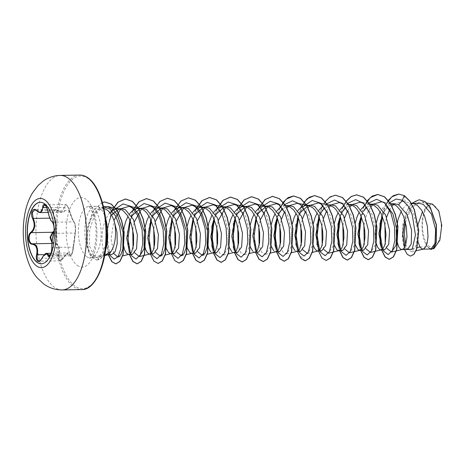 <?xml version="1.0" encoding="UTF-8"?>
<svg xmlns="http://www.w3.org/2000/svg" width="465" height="465" viewBox="0 0 465 465"><rect width="100%" height="100%" fill="white"/><g stroke="black" fill="none" stroke-linecap="round" stroke-linejoin="round"><path stroke-width="0.35" stroke-dasharray="2.33 1.74" d="M40.339 202.298A30.748 13.572 89 0 1 40.438 202.298A30.748 13.572 89 0 1 44.733 203.78A30.748 13.572 89 0 1 54.475 237.696A30.748 13.572 89 0 1 41.536 263.777A30.748 13.572 89 0 1 41.443 263.777M52.045 242.056L54.097 242.98C59.061 243.875 60.665 247.758 58.921 254.634C58.189 257.296 58.375 259.156 59.479 260.202C60.717 260.842 62.019 260.057 63.385 257.854C67.117 252.39 69.366 251.292 70.128 254.558A0.488 0.407 -7.6 0 1 69.564 254.82L69.192 253.495L68.326 252.995L59.921 260.789L58.079 258.889L58.328 254.454C59.927 249.356 59.107 245.834 55.876 243.881L51.981 242.759M40.403 212.586L34.695 209.785L55.678 209.407L58.235 210.674C54.789 207.297 51.993 213.226 54.899 217.73L56.939 225.502L53.94 231.977M54.899 217.73L54.364 218.068L53.202 212.354L55.678 209.413L62.014 212.203L65.42 204.501L66.17 204.786C67.442 205.919 68.46 207.925 69.209 210.802C71.337 217.283 72.86 220.974 73.784 221.869L74.098 222.154C75.15 223.421 75.714 231.221 74.999 233.006A0.488 0.442 12.9 0 0 75.388 232.558C76.062 230.628 75.115 222.003 74.266 222.282C73.197 221.317 71.587 217.428 69.442 210.61C68.692 207.977 67.727 206.135 66.542 205.082C65.385 204.437 64.862 205.199 64.972 207.378C65.141 212.767 62.897 213.865 58.235 210.674M53.638 233.506A0.488 0.436 -157.3 0 1 53.899 233.383L74.999 233.006L73.185 247.182L72.145 252.931L70.261 255.872L49.278 256.244L51.202 253.326L52.08 247.56C52.156 241.515 52.76 236.79 53.899 233.383C54.806 231.564 54.289 223.816 53.057 222.532L52.679 222.247C51.08 221.381 49.552 217.696 48.104 211.18C47.459 208.285 46.506 206.28 45.239 205.158L44.483 204.879M70.128 254.558C70.511 257.994 73.313 252.071 73.47 247.508L75.388 232.558M434.444 205.821A21.245 9.381 -91 0 0 422.83 219.509A21.245 9.381 -91 0 0 429.265 246.252A21.245 9.381 -91 0 0 440.872 232.558A21.245 9.381 -91 0 0 434.444 205.821M93.756 255.93L102.213 256.157L103.497 255.797L98.749 257.325C97.051 257.825 95.494 257.459 94.075 256.227L89.344 245.636L89.733 229.553L94.837 214.487L103.474 206.71M106.229 243.259L102.608 252.867L97.447 257.546L96.034 257.784L92.675 256.535L90.396 253.751A25.726 11.358 89 0 1 85.159 224.955A25.726 11.358 89 0 1 95.72 206.326A25.726 11.358 89 0 1 97.22 206.524A25.726 11.358 89 0 1 99.318 207.57A25.726 11.358 89 0 1 105.543 218.166M107.618 232.047C107.665 245.968 104.706 254.39 98.749 257.325L98.336 259.784L96.586 260.045L98.336 259.784A25.482 11.253 89 0 0 105.497 250.379M115.32 208.988L110.438 217.271L105.747 236.336L108.206 252.036L109.374 253.617L111.67 254.744M109.816 212.674L107.706 215.498L104.881 221.34L102.951 228.199L102.009 235.4L102.044 242.253L102.951 248.078L104.532 252.309L106.52 254.529M419.953 246.979L427.742 246.839A22.971 10.143 -91 0 0 428.945 247.897A22.971 10.143 -91 0 0 429.003 247.938L431.026 249.025M406.346 249.467L405.149 247.49L405.701 248.31L407.619 249.443M411.403 203.432L407.456 204.583L405.48 205.978L403.626 207.872L401.179 211.505M418.93 203.292L410.839 207.779L404.864 220.09M394.314 203.734L388.519 206.059L383.648 212.377L382.125 215.725M382.968 249.885L381.567 247.421L382.492 248.729L384.631 249.856M390.548 203.804L386.438 204.96L384.468 206.355L382.614 208.25L380.161 211.883M373.302 204.112L366.67 207.175M368.797 203.025L364.554 209.064L361.107 216.103M361.956 250.263L360.555 247.799L361.474 249.101L363.618 250.234M369.512 204.176L365.368 205.367M360.991 209.395L359.143 212.255M355.266 223.095L354.103 234.395L354.592 240.812L355.644 245.288M352.284 204.49L345.658 207.553M347.884 203.298L343.536 209.442L340.095 216.475M340.938 250.641L339.537 248.176L340.461 249.478L342.6 250.606M348.494 204.554L344.35 205.745M339.973 209.773L338.131 212.633M334.155 223.927L333.085 234.773L333.574 241.19L334.626 245.66M331.272 204.862L324.64 207.931M326.767 203.78L322.524 209.82L319.077 216.853M319.926 251.013L318.519 248.554L319.443 249.856L321.582 250.984M327.482 204.931L323.338 206.117M318.955 210.145L317.113 213.011M313.236 223.845L312.067 235.151L312.556 241.568L313.73 246.386M310.254 205.239L308.365 205.501M304.465 205.6L301.506 210.197L298.059 217.231M298.908 251.391L297.507 248.926L298.425 250.234L300.57 251.362M297.943 210.523L296.1 213.389M292.218 224.223L291.055 235.528L291.543 241.94L292.712 246.764M289.236 205.617L282.61 208.686M284.731 204.536L280.488 210.575L277.047 217.608M277.89 251.768L276.489 249.304L277.413 250.612L279.552 251.739M285.446 205.687L281.302 206.873M276.925 210.901L275.082 213.766M271.107 225.054L270.037 235.906L270.525 242.317L271.577 246.793M268.224 205.995L266.335 206.257M262.434 206.35L259.476 210.947L256.029 217.98M255.477 249.682L256.395 250.984L258.534 252.111M255.907 211.279L254.064 214.138M250.089 225.432L249.025 236.278L249.507 242.695L250.681 247.519M247.206 206.367L245.317 206.629M241.416 206.727L238.458 211.325L235.017 218.358M235.86 252.518L234.459 250.06L235.377 251.362L237.522 252.489M234.895 211.651L233.052 214.516M229.169 225.356L228.007 236.656L228.495 243.073L229.669 247.897M226.188 206.745L224.299 207.006M220.404 207.105L217.44 211.703L213.999 218.736M214.842 252.896L213.441 250.432L214.365 251.739L216.504 252.867M213.877 212.028L212.034 214.894M208.529 247.921L208.651 248.269M205.175 207.123L203.286 207.384M199.386 207.483L196.428 212.081L192.981 219.114M193.829 253.274L192.423 250.809L193.347 252.117L195.486 253.245M192.865 212.406L191.016 215.272M187.04 226.56L185.977 237.412L186.465 243.823L187.633 248.647M184.157 207.5L182.268 207.762M178.368 207.855L175.41 212.459L171.969 219.492M172.811 253.652L171.411 251.187L172.335 252.489L174.474 253.617M171.847 212.784L170.004 215.644M166.028 226.937L164.959 237.784L165.447 244.201L166.621 249.025M163.139 207.878L161.256 208.14M157.356 208.233L154.397 212.831L150.951 219.864M151.793 254.024L150.393 251.565L151.317 252.867L153.456 253.995M150.829 213.162L148.986 216.022M142.127 208.25L140.238 208.512M136.338 208.611L133.379 213.208L129.933 220.241M130.781 254.402L129.38 251.943L130.299 253.245L132.444 254.372M129.816 213.534L127.968 216.399M294.636 250.298L296.78 251.431M273.623 250.676L274.658 251.519L275.983 251.803M252.605 251.054L253.64 251.896L254.965 252.175M231.593 251.431L232.628 252.274L234.168 252.501M210.575 251.809L211.61 252.652L212.935 252.931M404.381 195.637L405.236 202.449L413.519 212.86L417.587 229.547L416.559 244.863L411.862 251.844L407.782 249.507L405.771 244.677M405.445 222.194L411.851 206.727L416.663 202.682L421.935 201.99L426.812 204.524L431.084 209.843L436.35 225.798L436.199 241.684L431.921 249.095L429.602 248.362L433.078 248.816L431.921 249.095M427.742 246.839L425.522 243.358C419.721 232.977 421.337 209.977 428.306 205.396L432.526 204.112M428.306 205.396L422.493 211.639M418.14 224.182L418.268 242.451M407.782 249.507L417.21 247.549M405.817 248.653L404.934 246.805M404.469 249.502L402.272 238.504L402.719 225.147L405.992 212.517L411.612 203.426M430.218 249.037L429.003 247.938M410.63 256.11L406.945 253.855L404.009 247.578L402.609 227.536L408.415 207.913L413.466 201.938L419.221 199.752M431.503 249.362L429.021 247.967M118.238 256.971L117.796 257.029M113.867 253.605L111.054 238.998L113.96 220.381M120.516 209.285L121.26 208.628M134.734 252.925L133.037 247.799M132.728 229.233L134.391 221.805M141.534 208.907L142.278 208.25M155.746 252.553L154.055 247.421M153.741 228.856L155.403 221.427M162.547 208.529L163.291 207.872M176.764 252.175L175.073 247.043M174.759 228.478L176.421 221.049M183.565 208.157L184.309 207.495M197.776 251.798L196.085 246.665M195.777 228.106L197.433 220.672M204.577 207.779L205.321 207.123M216.603 206.135L224.793 216.83L228.803 233.325L227.873 248.293L223.421 255.064L219.84 253.193L217.103 246.287M216.789 227.728L218.451 220.3M225.595 207.402L226.345 206.745M237.621 205.757L245.805 216.446L249.821 232.948L248.891 247.909L244.439 254.692L240.858 252.815L238.115 245.915M237.807 227.35L239.469 219.922M246.613 207.024L247.357 206.367M258.645 205.391L266.823 216.08L270.839 232.581L269.903 247.543L265.451 254.309L261.871 252.431L259.133 245.537M258.825 226.972L260.481 219.544M267.625 206.652L268.369 205.989M279.657 205.007L287.841 215.696L291.851 232.198L290.921 247.165L286.469 253.937L282.889 252.065L280.151 245.16M279.837 226.595L281.499 219.166M284.47 211.901L286.876 208.21M288.643 206.274L289.387 205.617M300.669 204.629L308.859 215.324L312.869 231.82L311.939 246.787L307.487 253.559M302.86 249.914L301.163 244.782M300.855 226.222L302.517 218.794M305.482 211.523L307.894 207.832M309.661 205.896L310.405 205.239M321.687 204.251L329.871 214.94L333.887 231.436L332.952 246.409L328.499 253.181M323.873 249.536L322.181 244.41M321.867 225.845L323.53 218.416M326.5 211.151L328.906 207.46M330.673 205.518L331.417 204.862M342.705 203.879L350.889 214.568L354.9 231.07L353.97 246.031L349.517 252.803M344.891 249.164L343.199 244.032M342.885 225.467L344.548 218.039M347.518 210.773L350.029 206.948M351.691 205.146L352.435 204.484M363.717 203.501L371.907 214.196L375.918 230.692L374.988 245.648L370.535 252.431M365.909 248.787L364.211 243.654M363.903 225.089L366.53 214.813L370.936 206.704M372.703 204.769L373.447 204.112M381.428 201.787L384.729 203.124M386.921 248.409L385.229 243.276M384.915 224.717L386.578 217.283M389.548 210.017L391.954 206.332M393.721 204.391L402.44 201.409L405.236 202.449M104.114 208.471L97.807 209.593L92.448 216.103L91.39 218.376C86.403 229.257 86.06 246.409 90.396 253.751M389.92 202.542L385.566 208.692L382.486 216.585M382.602 248.845L383.044 249.885M364.554 209.064L361.474 216.963M361.584 249.223L362.026 250.263M343.536 209.442L342.583 211.43M342.025 212.749L340.456 217.341M340.572 249.6L341.008 250.635M322.524 209.82L321.565 211.813M321.013 213.127L319.438 217.719M319.554 249.978L319.996 251.013M301.506 210.197L300.553 212.18M299.995 213.499L298.425 218.091M298.536 250.35L298.978 251.391M280.488 210.575L279.535 212.563M278.977 213.877L277.407 218.469M277.524 250.728L278.593 253.001M259.476 210.947L258.523 212.935M257.965 214.255L256.389 218.846M256.506 251.106L257.575 253.379M238.458 211.325L237.505 213.313M236.947 214.632L235.377 219.224M235.493 251.484L236.557 253.756M217.44 211.703L216.487 213.691M215.929 215.004L214.359 219.596M214.475 251.856L215.545 254.134M196.428 212.081L195.474 214.063M194.916 215.382L193.347 219.974M193.457 252.233L194.527 254.506M175.41 212.459L174.456 214.446M173.898 215.76L172.329 220.352M172.445 252.611L172.881 253.646M154.397 212.831L153.438 214.824M152.886 216.138L151.311 220.73M151.427 252.989L151.869 254.024M133.379 213.208L132.426 215.19M131.868 216.51L130.299 221.108M130.409 253.361L130.851 254.402M112.361 213.586L108.659 223.839L107.043 235.459L109.833 254.779M103.492 206.78L97.511 209.366L92.518 215.969L91.39 218.376M388.188 200.444L383.044 210.343L380.004 222.956M380.085 243.648L381.533 249.908M367.176 200.822L364.746 204.612M363.816 206.425L358.992 223.328M359.067 244.026L360.52 250.286M346.245 201.089L343.728 204.989M342.804 206.803L337.974 223.723M338.055 244.404L339.502 250.664M325.14 201.578L322.716 205.361M321.786 207.175L316.956 224.084M317.037 244.776L318.49 251.042M300.768 207.553L295.943 224.456M296.019 245.154L297.472 251.414M283.109 202.327L280.68 206.117M279.756 207.931L274.925 224.851M275.007 245.532L276.454 251.792M258.738 208.308L253.349 230.681L255.442 252.169M237.72 208.68L232.337 231.059L234.424 252.547M216.707 209.058L211.877 225.967M211.959 246.659L213.406 252.925M195.689 209.436L190.301 231.814L192.394 253.297M174.677 209.814L169.289 232.192L171.376 253.675M153.659 210.186L148.271 232.564L150.358 254.053M132.641 210.564L127.253 232.942L129.346 254.431M111.629 210.941L106.241 233.32L108.328 254.803M102.335 202.356L93.157 210.715L87.687 226.804L87.077 244.346L88.902 252.542L91.035 256.692L96.586 260.045M385.869 204.356L380.544 220.648M380.492 244.985L381.713 249.908M364.095 206.204L359.526 221.026M359.48 245.357L360.695 250.286M343.083 206.582L338.508 221.404M338.462 245.735L339.677 250.658M335.625 195.219L328.895 197.858L323.082 205.013L318.862 215.609L316.688 228.048L318.641 250.966L322.082 257.988L326.285 260.464M304.215 202.066L297.234 218.411L295.496 238.464L298.861 254.646L305.267 260.842M280.035 207.71L275.46 222.532M275.414 246.863L276.629 251.792M259.017 208.088L253.535 230.541L255.616 252.164M237.999 208.465L233.43 223.281M233.383 247.618L234.598 252.542M216.986 208.843L212.412 223.659M212.366 247.996L213.58 252.919M195.968 209.221L190.487 231.669L192.568 253.297M188.517 197.852L181.786 200.491L175.968 207.652L171.754 218.248L169.574 230.687L171.527 253.599L174.974 260.621L179.176 263.103M167.499 198.23L160.768 200.868L154.955 208.024L150.736 218.62L148.562 231.064L150.515 253.977L153.956 260.999L158.158 263.481M132.92 210.349L127.439 232.802L129.52 254.425M111.908 210.726L106.427 233.174L108.502 254.803M102.347 202.403L93.244 210.866L87.839 226.943L87.257 244.41L89.088 252.571L91.221 256.703L96.761 260.045M425.522 243.358A22.849 10.085 -91 0 0 434.037 248.49M105.613 249.461A25.482 11.253 89 0 1 98.162 259.79L97.447 257.546M52.626 222.241L52.603 222.241A0.488 0.477 96.2 0 0 52.679 222.247L73.784 221.869A0.488 0.482 -79.8 0 1 74.266 222.282M47.86 211.284L69.442 210.61M46.721 207.617L64.972 207.378M36.654 210.75A0.488 0.296 133.9 0 0 36.875 210.802L58.177 210.453C61.49 212.743 60.56 211.825 62.014 212.203M54.033 231.047L56.405 224.984L54.364 218.068L49.825 218.149M54.097 242.98A0.488 0.349 -88.7 0 1 53.754 243.404L51.923 243.439M58.921 254.634L44.32 254.71M63.385 257.854L42.065 258.331L46.721 253.379M51.795 247.403L73.185 247.182L73.47 247.508M44.483 204.873L65.42 204.501C66.623 205.274 66.919 203.629 69.465 210.633L72.308 218.684L74.987 223.903L75.504 227.315L75.377 232.674L73.487 247.456C72.796 251.937 72.052 254.535 71.255 255.256L70.261 255.872L69.564 254.82L50.232 255.169M59.921 260.795L38.984 261.167L41.908 258.313M62.275 289.928A57.265 25.279 89 0 1 54.271 287.161A57.265 25.279 89 0 1 36.13 223.996A57.265 25.279 89 0 1 60.223 175.421M79.689 175.073A57.265 25.279 -91 0 0 55.597 223.648A57.265 25.279 -91 0 0 73.732 286.812A57.265 25.279 -91 0 0 81.735 289.579M88.449 178.752A56.288 24.848 -91 0 0 57.689 215.022A56.288 24.848 -91 0 0 74.726 285.87A56.288 24.848 -91 0 0 105.491 249.595A56.288 24.848 -91 0 0 88.449 178.752M86.624 256.645A25.726 11.358 -91 0 0 90.222 257.883A25.726 11.358 -91 0 0 101.045 236.063A25.726 11.358 -91 0 0 92.895 207.686A25.726 11.358 -91 0 0 89.297 206.443A25.726 11.358 -91 0 0 78.475 228.263A25.726 11.358 -91 0 0 86.624 256.645M77.341 265.457A34.834 15.38 -91 0 0 96.383 243.009A34.834 15.38 -91 0 0 85.833 199.16A34.834 15.38 -91 0 0 66.797 221.613A34.834 15.38 -91 0 0 77.341 265.457M95.72 206.326L88.67 206.396C88.303 204.234 96.4 216.155 96.034 232.32C96.226 238.225 95.215 246.874 92.773 252.832C90.681 256.849 89.576 258.587 89.46 258.046L96.034 257.784M421.935 201.984L426.731 202.949M118.244 256.971L122.504 255.953M160.425 256.18L165.244 255.035M181.437 255.808L186.256 254.657M202.455 255.43L207.274 254.279M223.473 255.053L228.286 253.902M244.439 254.686L249.118 253.57M265.451 254.309L270.13 253.198M278.733 204.147L285.336 205.472M286.469 253.937L291.334 252.774M307.534 253.547L312.166 252.443M341.781 203.019L348.587 204.385M362.799 202.641L369.599 204.007M383.811 202.263L390.414 203.589M402.44 201.409L411.252 203.176M411.862 251.844L416.053 250.844M104.672 255.57L102.213 256.157M103.858 208.396L97.22 206.524M383.642 212.377L385.566 208.692M256.878 252.146L255.471 249.682M109.763 254.779L108.211 252.036M50.964 253.297L68.32 252.989L66.594 253.937L63.403 257.947C60.77 261.423 61.421 260.162 59.927 260.789L59.927 260.789M61.996 212.203L48.081 212.453M53.899 225.88L54.347 231.959"/><path stroke-width="0.7" d="M41.443 263.777A30.748 13.572 89 0 1 37.241 262.295A30.748 13.572 89 0 1 27.493 228.484A30.748 13.572 89 0 1 40.339 202.298M44.547 203.786A30.748 13.572 89 0 1 54.283 237.702A30.748 13.572 89 0 1 41.35 263.783A30.748 13.572 89 0 1 37.049 262.295A30.748 13.572 89 0 1 27.313 228.379A30.748 13.572 89 0 1 40.246 202.298A30.748 13.572 89 0 1 44.547 203.786M36.596 210.517C40.316 213.452 42.332 212.47 42.652 207.559C42.763 204.972 43.501 204.059 44.867 204.827C46.227 206.036 47.227 208.204 47.872 211.337C49.302 217.521 50.749 221.015 52.208 221.817C53.725 221.514 54.818 231.529 53.516 233.831C52.498 237.045 51.923 241.527 51.795 247.264C52.109 252.675 48.854 259.534 47.889 255.5C46.709 252.507 44.692 253.495 41.833 258.464C40.455 261.074 39.054 261.998 37.636 261.237C36.334 260.034 35.991 257.854 36.613 254.698C37.717 248.473 36.276 244.979 32.283 244.224C28.15 244.567 27.069 234.552 30.975 232.209C34.538 228.943 35.113 224.461 32.695 218.759C29.772 213.4 33.032 206.536 36.596 210.517A0.488 0.296 133.9 0 0 36.654 210.75C38.136 212.069 39.38 212.679 40.403 212.586L44.483 204.879L45.965 206.181C46.872 207.791 47.5 209.5 47.843 211.313L47.86 211.284M50.964 253.297L46.733 253.373L47.802 253.878L49.278 256.244C48.656 257.505 51.865 254.128 51.778 247.334L51.795 247.403M36.654 210.75L34.695 209.785L32.265 212.714L33.259 218.445C35.729 224.456 35.119 229.187 31.44 232.64C27.731 234.813 28.737 244.096 32.649 243.782L34.486 244.265C37.334 246.171 38.246 249.693 37.223 254.832L37.124 259.267L38.979 261.167C39.56 260.476 38.862 262.754 41.815 258.366L41.833 258.464M104.712 255.361L110.996 251.46A22.971 10.143 89 0 0 114.198 221.049C112.251 215.533 109.676 211.697 106.468 209.546L103.858 208.396M105.543 218.166A25.726 11.358 89 0 1 107.543 232.314L107.618 232.047A25.482 11.253 89 0 1 105.497 250.379M128.875 254.436L132.444 254.372L136.559 248.816L137.384 234.965L133.409 219.463L125.393 209.721L121.109 208.628L115.297 208.994L113.233 209.855L109.816 212.674M119.22 208.89L111.885 214.83M122.504 255.953L129.671 254.163L131.601 251.943L133.519 244.991L133.606 235.11L131.49 224.444L128.904 218.068L127.3 215.342L123.62 211.151L121.603 209.785L117.32 208.698M418.268 242.451L419.953 246.979L421.767 248.885L423.888 248.891L425.824 246.677L427.277 242.457L427.998 236.656L427.37 226.252L424.528 215.859L421.523 210.075L417.843 205.879L415.826 204.519L413.74 203.693L411.403 203.432M404.934 246.805L402.952 234.715L404.864 220.09L402.76 235.22L404.666 246.537M401.179 211.505L398.017 219.41L396.232 230.134L396.622 240.062L398.749 247.037L400.754 249.263L402.295 249.49L403.882 248.426L405.608 245.171L406.985 237.034L406.352 226.629L403.515 216.237L400.51 210.447L396.825 206.257L394.808 204.891L390.548 203.804L394.314 203.734L398.598 204.827L402.475 200.217L407.991 205.856L412.217 214.522L415.443 235.023L412.211 249.345L406.346 249.467M422.877 249.17L431.026 249.025L434.973 243.468L435.629 229.629L431.479 214.132L423.29 204.385L418.93 203.292L411.542 203.426M382.125 215.725L378.905 233.692L381.567 247.421M380.161 211.883L378.086 216.446L376.156 223.305L375.116 234.023L376.156 243.183L377.737 247.415L379.736 249.641L381.283 249.868L382.869 248.804L384.596 245.549L385.241 243.212L386.002 234.087L384.631 223.421L381.091 213.551L377.72 208.5L373.796 205.268L369.704 204.176L373.302 204.112L377.58 205.199L385.595 214.946L389.577 230.454L388.746 244.299L384.631 249.856L380.841 249.926M366.67 207.175L363.374 211.424M361.107 216.103L357.887 234.052L360.555 247.799M365.368 205.367L363.45 206.727L360.991 209.395M359.143 212.255L357.068 216.824L355.266 223.095M355.644 245.288L357.684 249.17L358.718 250.013L360.84 250.019L362.776 247.804L363.578 245.927L364.955 237.784L364.775 230.966L363.618 223.799L360.079 213.929L356.707 208.878L354.795 207.006L352.778 205.646L348.692 204.554L352.284 204.49L356.568 205.577L364.577 215.324L368.559 230.832L367.728 244.683L363.618 250.234L359.829 250.298M345.658 207.553L342.38 211.767M340.095 216.475L336.875 234.436L339.537 248.176M344.35 205.745L342.432 207.105L339.973 209.773M338.131 212.633L336.055 217.202L334.155 223.927M334.626 245.66L336.672 249.548L337.706 250.391L339.828 250.397L341.758 248.182L342.566 246.299L343.937 238.161L343.763 231.343L342.6 224.177L340.467 217.364L339.061 214.307L335.689 209.25L333.777 207.384L329.679 205.199L327.5 204.931L331.272 204.862L335.55 205.954L343.565 215.708L347.547 231.215L346.716 245.055L342.6 250.606L338.811 250.676M324.64 207.931L321.391 212.098M319.077 216.853L315.857 234.808L318.519 248.554M323.338 206.117L321.42 207.483L318.955 210.145M317.113 213.011L315.038 217.579L313.236 223.845M313.73 246.386L314.689 248.543L316.688 250.769L318.234 250.995L319.821 249.932L321.548 246.677L322.199 244.34L322.919 238.539L322.745 231.721L321.588 224.554L318.048 214.679L314.671 209.628L312.765 207.762L308.661 205.571L306.481 205.309L310.254 205.239L314.538 206.332L322.547 216.074L326.529 231.582L325.698 245.427L321.582 250.984L317.793 251.054M308.365 205.501L300.384 212.459M298.059 217.231L294.845 235.18L297.507 248.926M306.464 205.309L302.378 206.466L300.402 207.861L297.943 210.523M296.1 213.389L294.019 217.951L292.218 224.223M292.712 246.764L294.636 250.298M293.52 206.704L289.236 205.617L285.469 205.681L289.73 206.774L293.659 210.006L297.03 215.057L299.617 221.433L301.733 232.093L301.646 241.98L299.727 248.932L298.803 250.31L296.78 251.431L300.57 251.362L304.685 245.805L305.511 231.948L301.535 216.452L293.52 206.704M282.61 208.686L279.256 213.017M277.047 217.608L273.827 235.569L276.489 249.304M281.302 206.873L279.384 208.233L276.925 210.901M275.082 213.766L273.007 218.329L271.107 225.054M271.577 246.793L273.623 250.676M275.983 251.803L279.552 251.739L283.667 246.183L284.499 232.337L280.517 216.83L272.502 207.082L268.224 205.995L262.405 206.361L260.348 207.216L258.371 208.611L255.907 211.279M266.335 206.257L258.342 213.226M256.029 217.98L252.809 235.929L255.477 249.682M275.762 251.803L277.791 250.687L278.715 249.31L280.628 242.358L280.715 232.471L279.552 225.304L277.419 218.492L276.012 215.435L272.641 210.383L268.712 207.152L264.434 206.059M254.064 214.138L251.989 218.707L250.089 225.432M250.681 247.519L252.605 251.054M254.965 252.175L258.534 252.111L262.655 246.555L263.481 232.709L259.499 217.202L251.489 207.46L247.206 206.367L241.387 206.733L239.33 207.593L237.353 208.988L234.895 211.651M245.317 206.629L237.33 213.592M235.017 218.358L231.797 236.319L234.459 250.06M254.744 252.181L256.773 251.065L257.697 249.688L259.615 242.736L259.697 232.849L258.54 225.682L255 215.812L251.629 210.761L247.7 207.53L243.416 206.437M233.052 214.516L230.977 219.085L229.169 225.356M229.669 247.897L231.593 251.431M233.953 252.553L237.522 252.489L241.637 246.938L242.463 233.093L238.487 217.585L230.471 207.838L226.188 206.745L220.375 207.111L218.312 207.971L216.341 209.366L213.877 212.028M224.299 207.006L216.289 214.016M213.999 218.736L210.779 236.702L213.441 250.432M228.286 253.902L234.749 252.28L236.679 250.065L238.597 243.114L238.685 233.227L236.575 222.566L233.982 216.184L232.384 213.458L228.699 209.267L226.682 207.902L222.398 206.815M212.034 214.894L208.878 222.799L207.437 229.919L207.123 240.37L208.529 247.921M208.651 248.269L210.575 251.809M212.935 252.931L216.504 252.867L220.619 247.316L221.45 233.465L217.469 217.957L209.453 208.215L205.175 207.123L199.357 207.489L197.3 208.343L195.323 209.738L192.865 212.406M203.286 207.384L195.259 214.417M192.981 219.114L189.761 237.069L192.429 250.809M212.714 252.937L214.743 251.815L215.667 250.437L217.585 243.486L217.667 233.599L216.504 226.432L212.964 216.562L209.593 211.511L205.669 208.279L201.386 207.192M191.016 215.272L188.941 219.835L187.04 226.56M187.633 248.647L189.557 252.181L190.592 253.024L192.138 253.256L193.725 252.193L194.649 250.815L196.102 246.601L196.829 240.794L196.649 233.976L195.492 226.81L193.353 219.997L190.348 214.214L188.581 211.889L184.652 208.657L182.565 207.832L180.368 207.564L176.281 208.721L174.305 210.116L171.847 212.784M191.917 253.309L195.486 253.245L199.607 247.688L200.432 233.843L196.457 218.335L188.441 208.587L184.157 207.5L180.368 207.564M182.268 207.762L174.201 214.871M171.969 219.492L168.749 237.458L171.411 251.187M170.004 215.644L167.929 220.212L166.028 226.937M166.621 249.025L168.545 252.559L170.684 253.687M170.905 253.687L174.474 253.623L178.589 248.06L179.42 234.221L175.439 218.719L167.423 208.965L163.139 207.878L157.327 208.239L155.264 209.099L153.293 210.494L150.829 213.162M161.256 208.14L153.241 215.144M150.951 219.864L147.731 237.824L150.393 251.565M165.244 255.035L171.701 253.408L173.631 251.193L175.549 244.241L175.636 234.354L173.526 223.694L170.934 217.318L169.336 214.592L165.65 210.395L163.633 209.035L159.356 207.942M148.986 216.022L146.911 220.59L144.987 227.443L143.941 238.161L144.429 244.578L145.702 249.664L147.527 252.937L149.625 254.064L151.695 252.943L153.421 249.688L154.537 244.619L154.828 238.225L153.462 227.565L149.922 217.696L146.545 212.639L144.638 210.773L142.621 209.413L140.07 208.477L136.309 208.616L134.251 209.477L132.275 210.872L129.816 213.534M149.887 254.059L153.456 253.995L157.571 248.438L158.402 234.593L154.421 219.091L146.411 209.343L142.127 208.25L138.338 208.32M140.238 208.512L132.246 215.493M129.933 220.241L126.718 238.202L129.38 251.943M127.968 216.399L125.893 220.962L123.969 227.821L122.929 238.539L123.417 244.956L124.684 250.042L126.509 253.315L128.654 254.442M401.859 249.548L407.619 249.443L411.24 243.904L411.583 230.076L407.113 214.58L398.598 204.827M405.771 244.677L404.387 234.302L405.445 222.194M433.02 248.833L434.037 248.49L439.826 240.3L441.75 225.391L438.85 210.941L432.526 204.112L426.731 202.949M422.493 211.639L418.14 224.182M417.21 247.549L419.953 246.979M106.52 254.529L111.67 254.744L115.134 251.728L117.227 243.561L117.023 232.378L114.198 221.049M107.636 254.82L109.664 253.698L110.996 251.46M389.92 202.542L396.058 199.043L402.475 200.217L404.207 195.643L409.758 201.171L414.222 209.61L418.576 230.71L416.599 248.955L413.85 254.25L410.543 256.11L407.253 254.425L404.469 249.502M411.612 203.426L419.134 199.758L424.923 201.647L430.049 207.169L436.28 224.938L436.06 242.294L434.043 247.519L431.41 249.362L430.218 249.037M404.381 195.637L398.581 194.091L404.381 195.637L409.932 201.171L414.396 209.605L418.756 230.704L416.774 248.955L414.024 254.245L410.63 256.11M419.221 199.752L425.097 201.647L430.224 207.163L436.455 224.938L436.24 242.294L434.217 247.519L431.503 249.362M103.474 206.71L107.578 206.553L112.844 209.302L117.447 215.074L123.051 232.244L122.83 249.147L120.883 254.605L118.238 256.971M117.796 257.029L113.867 253.605M113.96 220.381L120.516 209.285M121.26 208.628L129.235 206.303L134.426 209.041L138.954 214.789L144.417 231.925L144.063 248.769L139.361 256.57L134.734 252.925M133.037 247.799L132.728 229.233M134.391 221.805L141.534 208.907M142.278 208.25L150.253 205.931L155.444 208.669L159.977 214.423L165.43 231.547L165.075 248.391L163.07 253.826L160.373 256.192L155.746 252.553M154.055 247.421L153.741 228.856M155.403 221.427L162.547 208.529M163.291 207.872L171.265 205.553L176.456 208.291L180.984 214.034L186.442 231.152L186.093 248.014L184.088 253.454L181.391 255.82L176.764 252.175M175.073 247.043L174.759 228.478M176.421 221.049L183.565 208.157M184.309 207.495L192.283 205.175L197.474 207.913L202.002 213.668L207.466 230.791L207.111 247.642L205.1 253.076L202.409 255.442L197.776 251.798M196.085 246.665L195.777 228.106M197.433 220.672L204.577 207.779M205.321 207.123L213.301 204.798L216.603 206.135M217.103 246.287L216.789 227.728M218.451 220.3L225.595 207.402M226.345 206.745L234.314 204.42L237.621 205.757M238.115 245.915L237.807 227.35M239.469 219.922L246.613 207.024M247.357 206.367L255.332 204.042L258.645 205.391M259.133 245.537L258.825 226.972M260.481 219.544L267.625 206.652M268.369 205.989L276.35 203.67L279.657 205.007M280.151 245.16L279.837 226.595M281.499 219.166L284.47 211.901M286.876 208.21L288.643 206.274M289.387 205.617L297.362 203.292L300.669 204.629M307.534 253.547L302.86 249.914M301.163 244.782L300.855 226.222M302.517 218.794L305.482 211.523M307.894 207.832L309.661 205.896M310.405 205.239L318.38 202.914L321.687 204.251M339.247 250.618L328.499 253.181L323.873 249.536M322.181 244.41L321.867 225.845M323.53 218.416L326.5 211.151M328.906 207.46L330.673 205.518M331.417 204.862L339.392 202.542L342.705 203.879M360.265 250.246L349.517 252.803L344.891 249.164M343.199 244.032L342.885 225.467M344.548 218.039L347.518 210.773M350.029 206.948L351.691 205.146M352.435 204.484L360.41 202.159L363.717 203.501M381.283 249.868L370.535 252.431L365.909 248.787M364.211 243.654L363.903 225.089M370.936 206.704L372.703 204.769M373.447 204.112L381.428 201.787L383.811 202.263M384.729 203.124L392.913 213.807L396.93 230.309L396 245.276L391.547 252.053L386.921 248.409M385.229 243.276L384.915 224.717M386.578 217.283L389.548 210.017M391.954 206.332L393.721 204.391M107.543 232.314L106.229 243.259M382.486 216.585L380.19 234.221L382.602 248.845M383.044 249.885L383.672 251.117L388.106 254.576L392.373 250.664L394.878 240.44L394.494 226.618L390.862 212.877L384.479 202.874L376.58 199.27L368.797 203.025M361.474 216.963L359.172 234.598L361.584 249.223M362.026 250.263L362.654 251.495L367.083 254.954L371.343 251.071L373.86 240.887L373.494 227.106L369.896 213.371L363.549 203.333L355.667 199.642L347.884 203.298M342.583 211.43L342.025 212.749M340.456 217.341L338.154 234.976L340.572 249.6M341.008 250.635L341.636 251.873L346.076 255.326L350.343 251.42L352.848 241.196L352.464 227.373L348.831 213.633L342.449 203.629L334.55 200.02L326.767 203.78M321.565 211.813L321.013 213.127M319.438 217.719L317.142 235.354L319.554 249.978M319.996 251.013L320.623 252.251L325.163 255.698L329.493 251.449L331.905 240.696L331.249 226.426L327.203 212.61L320.402 203.089L312.23 200.508L304.465 205.6M300.553 212.18L299.995 213.499M298.425 218.091L296.124 235.726L298.536 250.35M298.978 251.391L299.605 252.623L304.04 256.081L308.312 252.175L310.818 241.945L310.434 228.129L306.801 214.388L300.419 204.379L292.514 200.775L284.731 204.536M279.535 212.563L278.977 213.877M277.407 218.469L275.106 236.104L277.524 250.728M277.89 251.768L278.593 253.001L283.133 256.447L287.457 252.204L289.875 241.451L289.218 227.182L285.173 213.359L278.366 203.839L270.2 201.258L262.434 206.35M258.523 212.935L257.965 214.255M256.389 218.846L254.093 236.482L256.506 251.106M256.878 252.146L257.575 253.379L262.115 256.825L266.445 252.582L268.863 241.823L268.2 227.554L264.155 213.737L257.354 204.216L249.182 201.636L241.416 206.727M237.505 213.313L236.947 214.632M235.377 219.224L233.075 236.859L235.493 251.484M235.86 252.518L236.557 253.756L241.103 257.203L245.427 252.954L247.845 242.201L247.188 227.931L243.143 214.115L236.336 204.594L228.17 202.013L220.404 207.105M216.487 213.691L215.929 215.004M214.359 219.596L212.063 237.237L214.475 251.856M214.842 252.896L215.545 254.134L220.085 257.581L224.409 253.332L226.827 242.579L226.17 228.309L222.125 214.493L215.324 204.966L207.152 202.391L199.386 207.483M195.474 214.063L194.916 215.382M193.347 219.974L191.045 237.609L193.457 252.233M193.829 253.274L194.527 254.506L199.067 257.953L203.397 253.71L205.815 242.957L205.152 228.687L201.113 214.871L194.306 205.344L186.134 202.769L178.368 207.855M174.456 214.446L173.898 215.76M172.329 220.352L170.027 237.987L172.445 252.611M172.881 253.646L173.509 254.884L178.054 258.331L182.379 254.088L184.797 243.329L184.14 229.065L180.095 215.243L173.288 205.722L165.121 203.141L157.356 208.233M153.438 214.824L152.886 216.138M151.311 220.73L149.015 238.365L151.427 252.989M151.869 254.024L152.497 255.262L157.036 258.709L161.367 254.46L163.779 243.707L163.122 229.437L159.077 215.62L152.276 206.1L144.103 203.519L136.338 208.611M132.426 215.19L131.868 216.51M130.299 221.108L127.997 238.743L130.409 253.361M130.851 254.402L131.479 255.634L136.018 259.086L140.349 254.837L142.767 244.084L142.11 229.815L138.064 215.998L131.258 206.477L123.086 203.897L115.32 208.988M109.833 254.779L110.385 255.884L114.239 259.115L118.017 256.709L120.656 249.31L121.33 238.533L119.645 226.664L115.686 216.132L110.007 209.052L103.492 206.78M398.581 194.091L393.146 195.771L388.188 200.444M380.004 222.956L380.085 243.648M381.533 249.908L385.008 256.93L389.246 259.342L393.384 256.79L396.604 249.676L397.767 226.647L395.14 214.243L390.524 203.769L384.427 196.823L377.574 194.469L372.134 196.143L367.176 200.822M364.746 204.612L363.816 206.425M358.992 223.328L359.067 244.026M360.52 250.286L363.996 257.308L368.228 259.714L372.366 257.168L375.586 250.054L376.755 227.025L374.122 214.621L369.506 204.141L363.409 197.201L356.556 194.841L351.162 196.492L346.245 201.089M343.728 204.989L342.804 206.803M337.974 223.723L338.055 244.404M339.502 250.664L342.978 257.68L347.216 260.092L351.354 257.54L354.568 250.432L355.737 227.397L353.109 214.993L348.494 204.519L342.391 197.573L335.538 195.219L330.098 196.898L325.14 201.578M322.716 205.361L321.786 207.175M316.956 224.084L317.037 244.776M318.49 251.042L321.96 258.058L326.198 260.47L330.336 257.918L333.556 250.809L334.724 227.774L332.091 215.371L327.476 204.896L321.379 197.951L314.526 195.596L307.022 198.805L300.768 207.553M295.943 224.456L296.019 245.154M297.472 251.414L300.948 258.435L305.18 260.848L309.318 258.296L312.538 251.181L313.706 228.152L311.079 215.748L306.458 205.274L300.361 198.328L293.508 195.974L288.068 197.654L283.109 202.327M280.68 206.117L279.756 207.931M274.925 224.851L275.007 245.532M276.454 251.792L279.93 258.813L284.167 261.22L288.306 258.668L291.526 251.559L292.688 228.53L290.061 216.12L285.446 205.646L279.343 198.706L272.49 196.352L264.992 199.555L258.738 208.308M255.442 252.169L258.918 259.185L263.149 261.597L267.288 259.046L270.508 251.937L271.676 228.908L269.043 216.498L264.428 206.024L258.331 199.078L251.478 196.724L243.974 199.933L237.72 208.68M234.424 252.547L237.9 259.563L242.131 261.975L246.27 259.423L249.49 252.309L250.658 229.28L248.031 216.876L243.41 206.402L237.313 199.456L230.46 197.102L222.956 200.31L216.707 209.058M211.877 225.967L211.959 246.659M213.406 252.925L216.882 259.941L221.119 262.353L225.258 259.801L228.478 252.687L229.64 229.658L227.013 217.254L222.398 206.78L216.301 199.834L209.448 197.48L201.944 200.688L195.689 209.436M192.394 253.297L195.87 260.319L200.101 262.725L204.24 260.179L207.46 253.065L208.628 230.036L205.995 217.632L201.38 207.157L195.283 200.212L188.43 197.858L180.926 201.06L174.677 209.814M171.376 253.675L174.852 260.696L179.089 263.103L183.227 260.551L186.442 253.442L187.61 230.407L184.983 218.004L180.368 207.53L174.265 200.584L167.412 198.23L159.914 201.438L153.659 210.186M150.358 254.053L153.834 261.068L158.071 263.481L162.209 260.929L165.43 253.82L166.598 230.785L163.965 218.381L159.35 207.907L153.252 200.961L146.399 198.607L138.896 201.816L132.641 210.564M129.346 254.431L132.821 261.446L137.053 263.858L141.191 261.307L144.412 254.192L145.58 231.163L142.947 218.759L138.332 208.285L132.234 201.339L125.381 198.985L117.878 202.194L111.629 210.941M108.328 254.803L111.699 261.621L115.785 263.888L119.842 261.382L122.958 254.448L123.998 232.285L121.441 220.497L117.023 210.633L111.251 204.152L104.817 201.973L102.335 202.356M398.761 194.085L391.815 196.829L385.869 204.356M380.544 220.648L380.492 244.985M381.713 249.908L385.183 256.924L389.42 259.336L393.559 256.785L396.779 249.676L397.947 226.641L395.314 214.237L390.699 203.763L384.601 196.817L377.749 194.463L370.314 197.613L364.095 206.204M359.526 221.026L359.48 245.357M360.695 250.286L364.171 257.302L368.402 259.714L372.541 257.162L375.761 250.054L376.929 227.019L374.302 214.615L369.687 204.141L363.584 197.195L356.731 194.841L351.29 196.521L346.332 201.194M346.251 201.31L343.083 206.582M338.508 221.404L338.462 245.735M339.677 250.658L343.153 257.68L347.39 260.092L351.528 257.54L354.749 250.426L355.911 227.397L353.284 214.987L348.669 204.513L342.566 197.573L335.625 195.219M326.285 260.464L330.51 257.912L333.731 250.804L334.899 227.774L332.266 215.365L327.651 204.891L321.553 197.951L314.7 195.591L309.208 197.3L304.215 202.066M305.267 260.842L309.492 258.29L312.713 251.181L313.881 228.146L311.254 215.743L306.638 205.268L300.535 198.323L293.682 195.968L286.248 199.119L280.035 207.71M275.46 222.532L275.414 246.863M276.629 251.792L280.104 258.807L284.342 261.22L288.48 258.668L291.7 251.553L292.863 228.524L290.236 216.12L285.62 205.646L279.523 198.7L272.664 196.346L265.236 199.491L259.017 208.088M255.616 252.164L259.092 259.185L263.324 261.597L267.462 259.046L270.682 251.931L271.851 228.902L269.218 216.498L264.602 206.024L258.505 199.078L251.652 196.724L244.218 199.869L237.999 208.465M233.43 223.281L233.383 247.618M234.598 252.542L238.074 259.563L242.312 261.969L246.45 259.418L249.664 252.309L250.833 229.28L248.205 216.87L243.59 206.396L237.487 199.456L230.634 197.102L223.2 200.246L216.986 208.843M212.412 223.659L212.366 247.996M213.58 252.919L217.056 259.935L221.294 262.347L225.432 259.796L228.652 252.687L229.82 229.652L227.187 217.248L222.572 206.774L216.475 199.828L209.622 197.474L202.188 200.624L195.968 209.221M192.568 253.297L196.044 260.313L200.276 262.725L204.414 260.173L207.634 253.065L208.802 230.03L206.175 217.626L201.554 207.152L195.457 200.206L188.517 197.852M179.176 263.103L183.402 260.551L186.622 253.437L187.784 230.407L185.157 218.004L180.542 207.53L174.439 200.584L167.499 198.23M158.158 263.481L162.384 260.929L165.604 253.814L166.772 230.785L164.139 218.381L159.524 207.907L153.427 200.961L146.574 198.607L139.14 201.752L132.92 210.349M129.52 254.425L132.996 261.44L137.227 263.853L141.366 261.301L144.586 254.192L145.754 231.163L143.127 218.753L138.506 208.279L132.409 201.333L125.556 198.979L118.122 202.13L111.908 210.726M108.502 254.803L111.873 261.621L115.959 263.888L120.017 261.382L123.132 254.442L124.178 232.279L121.615 220.491L117.197 210.633L111.426 204.152L104.991 201.967L102.347 202.403M107.456 232.32A25.482 11.253 89 0 1 105.613 249.461M53.94 231.977L52.981 232.698L50.592 237.133L52.045 242.056M52.981 232.698A0.488 0.308 57.7 0 0 52.545 232.262L54.033 231.047M51.981 242.759L50.011 237.429L52.545 232.262L31.44 232.64A0.488 0.337 -125.5 0 1 30.975 232.209M52.208 221.817A0.488 0.477 96.2 0 0 52.603 222.241L53.899 225.88M53.516 233.831A0.488 0.436 -157.3 0 1 53.545 233.639L53.545 233.639A0.488 0.436 -157.3 0 1 53.638 233.506M47.872 211.337L47.843 211.313C48.837 215.696 49.912 218.858 51.063 220.811L52.626 222.241L53.76 225.484C54.271 228.937 54.202 231.657 53.545 233.639L52.33 239.522L51.795 247.264M42.652 207.559L46.721 207.617M49.825 218.149L33.259 218.445L32.695 218.759M51.923 243.439L32.649 243.782A0.488 0.378 91.6 0 0 32.283 244.224M44.32 254.71L36.613 254.698M41.908 258.313L41.815 258.366C44.163 254.506 45.797 252.844 46.721 253.379M50.232 255.169L48.459 255.198A0.488 0.401 164.5 0 0 47.889 255.5M36.596 265.986A34.625 15.287 89 0 1 26.116 222.404A34.625 15.287 89 0 1 45.041 200.095A34.625 15.287 89 0 1 55.521 243.672A34.625 15.287 89 0 1 36.596 265.986M60.223 175.421A57.265 25.279 89 0 1 68.227 178.188A57.265 25.279 89 0 1 86.368 241.352A57.265 25.279 89 0 1 62.275 289.928L81.735 289.579A57.265 25.279 -91 0 0 105.828 241.004A57.265 25.279 -91 0 0 87.693 177.839A57.265 25.279 -91 0 0 79.689 175.073L60.223 175.421C53.992 175.613 48.348 177.479 43.297 181.013L38.13 185.442L32.37 193.056C28.813 199.16 26.319 206.047 24.889 213.72C22.483 226.815 22.709 239.864 25.581 252.873C28.249 263.858 32.166 272.252 37.334 278.047L43.698 283.946C49.197 287.945 55.387 289.939 62.275 289.928M79.689 175.073C82.532 175.014 85.351 175.979 88.147 177.973C98.481 184.989 106.404 208.157 106.543 232.477C107.369 263.51 95.029 290.497 81.735 289.579M107.578 206.553L119.052 208.855M129.235 206.303L140.07 208.477M139.361 256.57L150.108 254.006M150.253 205.925L161.082 208.099M171.265 205.547L182.1 207.727M186.256 254.657L192.138 253.256M192.283 205.175L203.118 207.349M207.274 254.279L213.156 252.879M213.301 204.798L224.13 206.972M234.314 204.42L245.148 206.594M249.118 253.57L255.186 252.129M255.332 204.042L266.166 206.222M270.13 253.198L276.204 251.751M276.35 203.67L278.733 204.147M285.336 205.472L287.178 205.844M291.334 252.774L297.216 251.373M297.362 203.292L308.196 205.466M312.166 252.443L318.234 250.995M318.38 202.914L329.214 205.088M339.398 202.537L341.781 203.019M348.587 204.385L350.226 204.71M360.41 202.159L362.799 202.641M369.599 204.007L371.244 204.338M390.414 203.589L392.257 203.961M391.547 252.053L402.295 249.49M411.252 203.176L413.275 203.583M416.053 250.844L423.313 249.112M108.078 254.762L104.672 255.57M382.968 249.885L383.672 251.117M362.654 251.495L361.956 250.263M341.636 251.873L340.938 250.641M320.623 252.251L319.926 251.013M299.605 252.623L298.908 251.391M173.509 254.884L172.811 253.652M152.497 255.262L151.793 254.024M131.479 255.634L130.781 254.402M110.385 255.884L109.763 254.779M48.081 212.453L40.409 212.592M54.347 231.959L53.545 233.639"/></g></svg>
